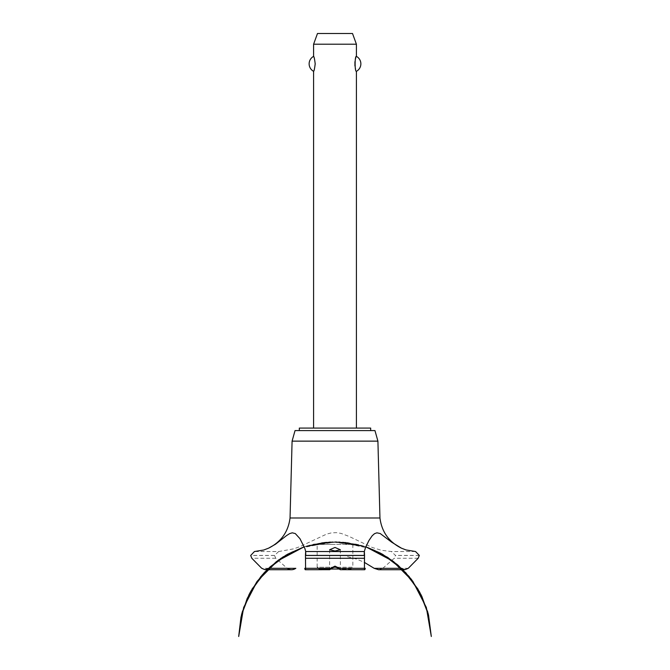 <?xml version="1.0" encoding="UTF-8"?>
<svg xmlns="http://www.w3.org/2000/svg" width="670" height="670" viewBox="0 0 670 670"><rect width="100%" height="100%" fill="white"/><g stroke="black" fill="none" stroke-linecap="round" stroke-linejoin="round"><path stroke-width="0.5" stroke-dasharray="3.35 2.51" d="M370.678 430.584L299.322 430.584L370.678 430.584M370.678 428.088L299.322 428.088M356.406 428.088L313.594 428.088L356.406 428.088M313.594 71.322C315.31 72.142 315.31 55.543 313.594 56.372M313.594 44.203L356.406 44.203M356.406 56.372L354.933 61.715M354.933 65.97L356.406 71.322M352.512 33.5L317.488 33.5M374.957 430.584L295.043 430.584M377.913 441.136L292.087 441.136M379.957 517.994L290.043 517.994M382.788 568.311L394.245 558.269L395.501 555.422L391.314 551.536L381.481 550.288L372.344 547.516L349.12 536.444L341.181 533.429L336.399 532.633L331.466 532.868L326.642 534.082L300.177 546.519L294.004 548.789L278.687 551.536L254.441 551.536M278.687 551.536L274.499 555.422L275.755 558.269L287.212 568.311M357.512 544.4L312.488 544.4L357.512 544.4A96.329 96.329 0 0 1 401.389 568.26M347.546 556.653L356.867 559.19L364.271 562.314M415.559 551.536L391.314 551.536M378.592 569.726L382.738 568.344M335 544.4L317.161 544.4L335 544.4M352.839 544.4L352.839 567.23L317.161 567.23L317.161 544.4M330.62 569.014L318.945 569.014L317.161 567.23L333.149 567.23M336.851 567.23L352.839 567.23L351.055 569.014L339.38 569.014M318.945 569.014L351.055 569.014M419.32 555.422L395.501 555.422M419.32 555.489L395.501 555.489M418.18 558.269L394.245 558.269M408.273 568.311L401.439 568.311M268.561 568.311L261.727 568.311M275.755 558.269L251.82 558.269M274.499 555.489L250.68 555.489M274.499 555.422L250.68 555.422M309.104 545.28L337.579 541.762L365.828 546.795L345.569 542.315L324.833 542.264M324.046 542.357L304.172 546.795L325.922 542.156L348.157 542.633M306.274 546.109L336.106 541.737L365.828 546.795L339.74 541.846M345.418 542.298L324.556 542.298L304.172 546.795L329.581 541.879L355.376 543.906M329.648 549.752L329.648 569.693M340.352 549.752L340.352 569.693M364.254 551.351L364.254 563.738M400.015 566.979L399.454 566.468M385.284 555.891L366.255 546.938L345.737 542.332L324.716 542.281L304.172 546.795L323.2 542.457L342.697 542.038L361.892 545.556L379.974 552.876M370.56 548.537L337.521 541.762L304.172 546.795L334.866 541.729L365.577 546.712M361.708 545.506L332.839 541.754L304.172 546.795L321.952 542.616L340.192 541.871M356.423 544.141L330.117 541.854L304.172 546.795M313.426 544.174L339.807 541.846L365.828 546.795L331.55 541.795M309.071 545.288L337.563 541.762L365.828 546.795L335.687 541.729L305.486 546.36M300.771 548.018L333.191 541.745L365.828 546.795L347.278 542.516L328.25 541.963L309.481 545.171L291.71 552.005M289.03 553.403L307.304 545.799L326.742 542.08L346.524 542.424L365.828 546.795M269.901 567.063L269.315 567.599M305.746 551.351L305.746 563.738"/><path stroke-width="1" d="M370.678 430.584L370.678 428.088L299.322 428.088L299.322 430.584M356.406 428.088L356.406 71.322C354.69 72.142 354.69 55.543 356.406 56.372L356.406 44.203L313.594 44.203L313.594 56.372C314.088 56.674 314.624 59.161 315.202 63.843C314.624 68.524 314.088 71.02 313.594 71.322L313.594 428.088M354.933 61.715L354.933 65.97M313.594 71.322A8.492 8.492 0 0 1 313.594 56.372M356.406 56.372A8.492 8.492 0 0 1 356.406 71.322M313.594 44.203L317.488 33.5L352.512 33.5L356.406 44.203M290.043 517.994L292.087 441.136L295.043 430.584L374.957 430.584L377.913 441.136L379.957 517.994L290.043 517.994C288.259 531.854 281.107 541.904 268.611 548.152L275.512 544.216L286.517 535.606L289.599 533.63L292.271 532.817L295.311 533.571L299.951 538.672L304.884 548.495L305.696 551.536L364.304 551.536L365.644 547.206L368.977 540.456L372.16 535.791L374.488 533.697L376.909 532.826L380.217 533.538L391.707 542.214L401.389 548.152L405.97 549.928L415.559 551.536L419.32 555.422L418.18 558.269L408.273 568.311L404.889 569.726L401.389 568.26M335 551.016L329.648 549.752L335 547.449L340.352 549.752L335 551.016M268.611 568.26L265.111 569.726L261.727 568.311L251.82 558.269L250.68 555.489L254.441 551.536L263.704 550.02L268.611 548.152M268.561 568.311L287.212 568.311C290.051 570.204 292.924 570.204 295.83 568.311M364.271 562.314L374.22 568.344L378.592 569.726L404.889 569.726M338.66 568.344L335 566.904L331.34 568.344M305.738 555.422C305.746 550.363 305.654 550.363 305.453 555.422L305.595 568.311L330.561 568.311C329.163 570.153 329.439 570.153 331.382 568.311C329.439 570.153 329.163 570.153 330.561 568.311L335 566.15L339.439 568.311C340.854 570.17 340.586 570.17 338.618 568.311C340.586 570.17 340.854 570.17 339.439 568.311L364.405 568.311L364.547 555.422C364.346 550.363 364.254 550.363 364.262 555.422M305.277 569.726L329.648 569.693M340.352 569.693L364.723 569.726M365.25 568.311C364.84 570.195 364.564 570.195 364.405 568.311M305.595 568.311C305.436 570.195 305.16 570.195 304.75 568.311M382.738 568.344L401.439 568.311M333.149 567.23L336.851 567.23M339.38 569.014L330.62 569.014M292.087 441.136L377.913 441.136M295.78 568.344L268.519 568.344M401.481 568.344L374.22 568.344M305.545 558.269L364.455 558.269M305.453 555.489L364.547 555.489M305.453 555.422L364.547 555.422M365.828 546.795L382.093 554.023L398.139 565.304L411.564 579.6L421.815 596.317L428.465 614.759L419.788 592.339L405.827 572.775L387.461 557.264L365.828 546.795L380.644 553.227L397.193 564.5L411.053 578.947L421.631 595.94L428.465 614.759L419.788 592.339L405.827 572.775L387.461 557.264L365.828 546.795L393.365 561.427L409.052 576.451L420.969 594.6L428.515 614.968L431.312 636.5L426.338 607.439L412.795 581.25L391.975 560.388L365.828 546.795L391.984 560.388L412.795 581.259L426.338 607.447L431.312 636.5L426.338 607.447L412.795 581.259L391.975 560.388L365.828 546.795L388.039 557.649L405.819 572.766L419.445 591.711L428.113 613.385L431.312 636.5L426.338 607.447L412.795 581.259L391.984 560.388L365.828 546.795L382.738 554.392L402.578 569.408L417.904 589.014L427.703 611.878L431.312 636.5M304.172 546.795L282.539 557.264L264.173 572.775L250.212 592.339L241.535 614.759L250.212 592.339L264.173 572.775L282.539 557.264L304.172 546.795L282.539 557.264L264.173 572.775L250.212 592.339L241.535 614.759L250.212 592.339L264.173 572.775L282.539 557.264L304.172 546.795L278.017 560.388L257.205 581.259L243.662 607.447L238.688 636.5L242.314 611.827L252.146 588.922L267.539 569.299L287.447 554.283L304.172 546.795L283.159 556.87L264.91 571.979L250.898 591.091L241.979 613.033L238.688 636.5L241.811 613.67L250.262 592.238L263.57 573.428L280.956 558.319L304.172 546.795L278.737 559.869L262.221 574.952L249.625 593.436L241.644 614.331L238.688 636.5L240.991 617.037L247.197 598.444L257.029 581.493L270.094 566.879L286.09 555.07L304.172 546.795L276.509 561.519L260.873 576.535L248.997 594.667L241.468 615.001L238.688 636.5M265.111 569.726L291.408 569.726M401.389 548.152C388.893 541.904 381.741 531.854 379.957 517.994"/></g></svg>
